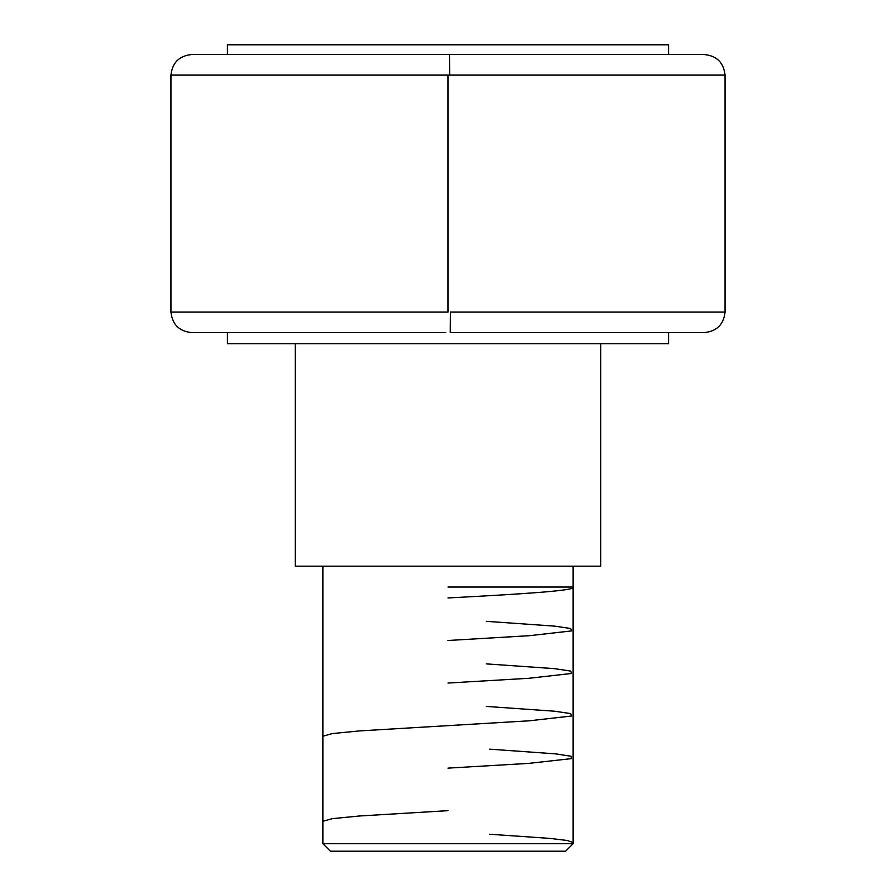 <?xml version="1.0" encoding="UTF-8"?>
<svg xmlns="http://www.w3.org/2000/svg" width="896" height="896" viewBox="0 0 896 896"><rect width="100%" height="100%" fill="white"/><g stroke="black" fill="none" stroke-linecap="round" stroke-linejoin="round"><path stroke-width="1.34" d="M446.466 54.533L191.789 54.533L449.534 54.533L449.658 75.029L448 75.029L448 312.099L448 75.029L170.946 75.029L725.054 75.029L449.658 75.029L449.534 54.533L704.2 54.533C716.699 55.731 723.643 62.563 725.054 75.029L725.054 312.099L450.453 312.099L725.054 312.099C723.643 324.565 716.699 331.397 704.211 332.606L450.262 332.606L450.453 312.099L450.262 332.606L703.091 332.606M448 312.099L170.946 312.099L448 312.099M322.874 843.696L330.378 851.2L565.622 851.2L573.126 843.696L322.874 843.696L573.126 843.696L573.126 566.182L573.126 843.696L565.622 851.2L330.378 851.2L322.874 843.696L322.874 566.182L322.874 843.696M227.427 44.8L227.427 54.533L227.427 44.8L668.573 44.8L227.427 44.8M668.573 54.533L668.573 44.8L668.573 54.533M600.757 566.182L600.757 343.728L600.757 566.182L295.243 566.182L600.757 566.182M295.243 343.728L295.243 566.182L295.243 343.728M227.427 332.606L227.427 343.728L668.573 343.728L668.573 332.606L668.573 343.728L227.427 343.728L227.427 332.606M191.789 54.533C179.301 55.731 172.357 62.563 170.946 75.029L170.946 312.099C172.357 324.565 179.301 331.397 191.789 332.606L445.738 332.606M193.099 54.533L703.046 54.533M573.126 587.317C574.93 590.856 514.864 594.406 448 597.946M486.237 621.32L554.613 626.125L570.651 628.51L571.659 630.896L529.446 635.69L448 640.494M486.237 663.869L554.478 668.651L570.64 671.048L571.626 673.456L529.29 678.25L448 683.043M486.237 706.418L554.434 711.2L570.674 713.597L571.637 715.994L529.458 720.787L359.587 730.901L332.427 733.555L322.874 736.221M489.709 749.157L555.912 753.894L571.133 756.28L571.312 758.643L528.584 763.392L448 768.13M448 810.667L359.374 815.998L332.349 818.653L322.874 821.307M489.709 834.243L550.099 838.41L567.269 840.504L573.126 842.576M573.126 587.037L448 587.037"/></g></svg>
